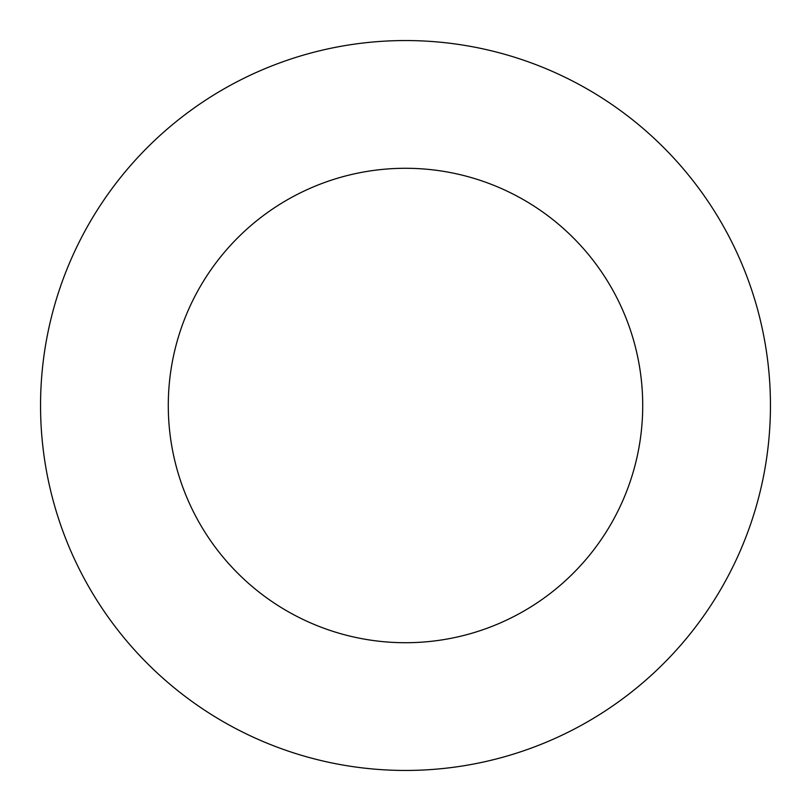 <?xml version="1.0" encoding="UTF-8"?>
<svg xmlns="http://www.w3.org/2000/svg" width="811" height="811" viewBox="0 0 811 811"><rect width="100%" height="100%" fill="white"/><g stroke="black" fill="none" stroke-linecap="round" stroke-linejoin="round"><path stroke-width="1.22" d="M405.5 770.45A364.95 364.95 0 0 0 770.45 405.5A364.95 364.95 0 0 0 405.5 40.55A364.95 364.95 0 0 0 40.55 405.5A364.95 364.95 0 0 0 405.5 770.45M405.5 642.717A237.217 237.217 0 0 0 642.717 405.5A237.217 237.217 0 0 0 405.5 168.282A237.217 237.217 0 0 0 168.282 405.5A237.217 237.217 0 0 0 405.5 642.717"/></g></svg>
